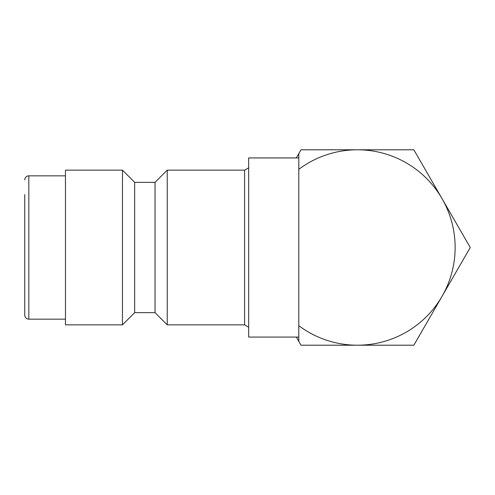 <?xml version="1.0" encoding="UTF-8"?>
<svg xmlns="http://www.w3.org/2000/svg" width="495" height="495" viewBox="0 0 495 495"><rect width="100%" height="100%" fill="white"/><g stroke="black" fill="none" stroke-linecap="round" stroke-linejoin="round"><path stroke-width="0.74" d="M298.801 157.93L248.669 157.93L248.669 337.07L298.801 337.07M134.671 182.358L122.463 170.144L122.463 324.856L134.671 312.642L134.671 182.358L155.028 182.358L167.242 170.144L244.598 170.144L244.598 324.856L248.669 327.207M167.242 170.144L167.242 324.856L244.598 324.856M155.028 182.358L155.028 312.642L167.242 324.856M122.463 170.144L65.464 170.144L65.464 324.856L122.463 324.856M24.75 194.572L24.75 315.08A4.071 4.071 0 0 0 28.821 319.151L65.464 319.151M28.821 319.151L28.821 175.849A4.071 4.071 0 0 0 24.75 179.92M298.801 325.667A97.713 97.713 0 0 0 442.041 296.356L470.25 247.5L442.041 198.644A97.713 97.713 0 0 0 298.801 169.333L298.801 341.377L296.307 337.07M298.801 341.377L301.01 345.213L413.839 345.213L442.041 296.356A97.713 97.713 0 0 0 442.041 198.644L413.839 149.787L301.01 149.787L298.801 153.623L298.801 169.333M296.307 157.93L298.801 153.623M244.598 170.144L248.669 167.793M28.821 175.849L65.464 175.849M134.671 312.642L155.028 312.642"/></g></svg>
